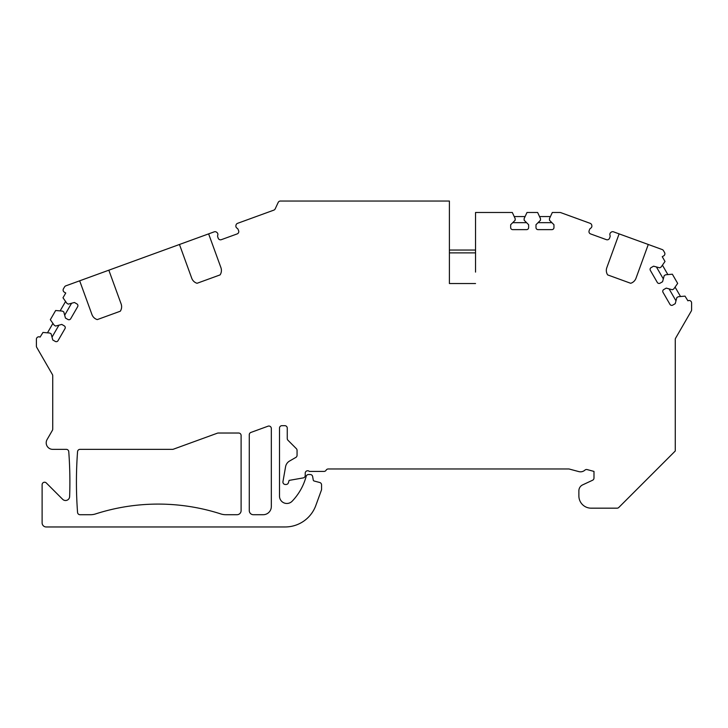 <?xml version="1.0" encoding="UTF-8"?>
<svg xmlns="http://www.w3.org/2000/svg" width="728" height="728" viewBox="0 0 728 728"><rect width="100%" height="100%" fill="white"/><g stroke="black" fill="none" stroke-linecap="round" stroke-linejoin="round"><path stroke-width="1.09" d="M475.539 252.88L449.404 252.88L449.404 283.538L475.539 283.538L449.404 283.538L449.404 201.037L280.407 201.037A2.448 2.448 0 0 0 278.187 202.448L275.184 208.881A2.448 2.448 0 0 1 273.801 210.146L237.565 223.332A2.448 2.448 0 0 0 235.999 225.17L235.908 225.644A2.448 2.448 0 0 0 237.082 228.228A2.448 2.448 0 0 1 238.156 229.511L238.62 230.776A2.448 2.448 0 0 1 237.155 233.916L221.339 239.667A2.448 2.448 0 0 1 218.2 238.202L217.745 236.937A2.448 2.448 0 0 1 217.745 235.271A2.448 2.448 0 0 0 216.98 232.523L216.607 232.232A2.448 2.448 0 0 0 214.232 231.832L208.627 233.87L220.921 267.64A8.172 8.172 0 0 1 220.084 274.902L197.051 283.283A8.172 8.172 0 0 1 191.746 278.26L179.461 244.481L108.836 270.188L121.13 303.958A8.172 8.172 0 0 1 120.293 311.22L97.27 319.601A8.172 8.172 0 0 1 91.965 314.578L79.671 280.808L65.829 285.84A2.448 2.448 0 0 0 64.546 286.923L63.436 288.834A2.448 2.448 0 0 0 64.337 292.183L65.748 293.002L62.99 297.779L66.867 303.312L68.286 304.131L74.42 302.484L76.895 303.913A2.038 2.038 0 0 1 77.641 306.706L70.698 318.728A2.038 2.038 0 0 1 67.913 319.474L65.438 318.045L63.791 311.912L62.38 311.093L55.647 310.501L50.332 319.701L54.209 325.243L55.619 326.062L61.762 324.415L64.237 325.844A2.038 2.038 0 0 1 64.983 328.637L58.04 340.659A2.038 2.038 0 0 1 55.255 341.405L52.771 339.976L51.133 333.843L49.713 333.024L42.979 332.432L40.076 337.128A2.448 2.448 0 0 0 36.4 339.248L36.4 346.137A2.448 2.448 0 0 0 36.728 347.365L52.407 374.529A2.448 2.448 0 0 1 52.735 375.748L52.735 429.101A2.448 2.448 0 0 1 52.407 430.33L47.074 439.557A6.534 6.534 0 0 0 52.735 449.358L66.312 449.358A2.448 2.448 0 0 1 68.76 451.633A408.426 408.426 0 0 1 69.633 496.569A4.086 4.086 0 0 1 62.663 499.317L46.301 482.955A2.448 2.448 0 0 0 42.115 484.684L42.115 522.877A4.086 4.086 0 0 0 46.201 526.963L285.13 526.963A32.678 32.678 0 0 0 315.834 505.46L321.421 490.117A2.448 2.448 0 0 0 321.567 489.28L321.567 484.875A2.448 2.448 0 0 0 319.747 482.509L314.15 481.017A1.229 1.229 0 0 1 313.258 480.043L312.64 476.549A2.448 2.448 0 0 0 310.228 474.52L308.526 474.52A2.448 2.448 0 0 0 306.16 476.34L306.142 476.412A57.184 57.184 0 0 1 292.146 501.219A7.353 7.353 0 0 1 279.497 496.123L279.497 428.128A2.448 2.448 0 0 1 281.945 425.671L284.803 425.671A2.448 2.448 0 0 1 287.26 428.128L287.26 438.547A2.448 2.448 0 0 0 287.979 440.276L296.341 448.648A2.448 2.448 0 0 1 297.06 450.377L297.06 455.3A2.448 2.448 0 0 1 295.832 457.421L289.544 461.051A8.172 8.172 0 0 0 285.585 466.703L282.955 481.608A2.448 2.448 0 0 0 285.376 484.484L286.068 484.484A2.448 2.448 0 0 0 288.425 482.719L289.098 480.398L303.203 477.914A2.448 2.448 0 0 0 305.223 475.502L305.223 473.209A2.448 2.448 0 0 1 309.345 471.416L324.015 471.416A2.448 2.448 0 0 0 326.135 470.188A2.448 2.448 0 0 1 328.255 468.969L568.659 468.969A2.448 2.448 0 0 1 569.287 469.05L578.815 471.598A6.534 6.534 0 0 0 584.893 470.142A2.448 2.448 0 0 1 587.168 469.587L593.984 471.416L593.984 478.023A2.448 2.448 0 0 1 592.574 480.243L582.646 484.875A6.534 6.534 0 0 0 578.878 490.799L578.878 495.923A12.249 12.249 0 0 0 591.127 508.171L617.071 508.171A2.448 2.448 0 0 0 618.8 507.462L675.265 450.996L675.265 339.448A2.448 2.448 0 0 1 675.593 338.22L691.272 311.065A2.448 2.448 0 0 0 691.6 309.837L691.6 302.948A2.448 2.448 0 0 0 687.924 300.828L685.021 296.132L678.287 296.724L676.867 297.543L675.229 303.676L672.745 305.105A2.038 2.038 0 0 1 669.96 304.359L663.017 292.328A2.038 2.038 0 0 1 663.763 289.544L666.238 288.115L672.381 289.753L673.791 288.943L677.668 283.401L672.354 274.201L665.62 274.793L664.209 275.612L662.562 281.745L660.087 283.174A2.038 2.038 0 0 1 657.302 282.428L650.359 270.406A2.038 2.038 0 0 1 651.105 267.613L653.58 266.184L659.714 267.831L661.133 267.012L665.01 261.47L662.253 256.693L663.663 255.883A2.448 2.448 0 0 0 664.564 252.534L663.454 250.614A2.448 2.448 0 0 0 662.171 249.54L648.284 244.481L635.99 278.26A8.172 8.172 0 0 1 630.685 283.283L607.653 274.902A8.172 8.172 0 0 1 606.824 267.64L619.109 233.87L613.513 231.832A2.448 2.448 0 0 0 611.129 232.232L610.756 232.523A2.448 2.448 0 0 0 610 235.271A2.448 2.448 0 0 1 610 236.937L609.536 238.202A2.448 2.448 0 0 1 606.397 239.667C608.29 239.849 608.29 239.849 606.397 239.667L590.581 233.916C589.016 232.833 589.016 232.833 590.581 233.916C589.016 232.833 589.016 232.833 590.581 233.916A2.448 2.448 0 0 1 589.116 230.776L589.58 229.511A2.448 2.448 0 0 1 590.654 228.228A2.448 2.448 0 0 0 591.837 225.644L591.746 225.17A2.448 2.448 0 0 0 590.171 223.332L560.733 212.622A2.448 2.448 0 0 0 559.896 212.476L552.325 212.476L549.467 218.6L549.467 220.229L553.962 224.725L553.962 227.582A2.038 2.038 0 0 1 551.915 229.629L538.028 229.629A2.038 2.038 0 0 1 535.99 227.582L535.99 224.725L540.485 220.229L540.485 218.6L537.628 212.476L526.999 212.476L524.142 218.6L524.142 220.229L528.637 224.725L528.637 227.582A2.038 2.038 0 0 1 526.599 229.629L512.712 229.629A2.038 2.038 0 0 1 510.665 227.582L510.665 224.725L515.16 220.229L515.16 218.6L512.303 212.476L475.539 212.476L475.539 272.108M225.807 514.714L237.019 514.714A4.086 4.086 0 0 0 241.105 510.628L241.105 435.471A2.448 2.448 0 0 0 238.657 433.024L218.254 433.024A2.448 2.448 0 0 0 217.417 433.169L173.346 449.212A2.448 2.448 0 0 1 172.509 449.358L80.007 449.358A2.448 2.448 0 0 0 77.559 451.633A408.426 408.426 0 0 0 77.559 512.439A2.448 2.448 0 0 0 80.007 514.714L90.581 514.714A16.334 16.334 0 0 0 95.586 513.923A204.213 204.213 0 0 1 220.793 513.923A16.334 16.334 0 0 0 225.807 514.714M271.326 506.542A8.172 8.172 0 0 1 263.163 514.714L253.353 514.714A4.086 4.086 0 0 1 249.276 510.628L249.276 434.743A2.448 2.448 0 0 1 250.887 432.441L268.041 426.189A2.448 2.448 0 0 1 271.326 428.501L271.326 506.542M619.109 233.87L648.284 244.481M632.204 282.646L632.941 282.191M633.606 281.691L634.179 281.144M634.68 280.58L635.098 280.016M635.453 279.434L635.744 278.851M560.733 212.622L588.406 222.695M559.896 212.476L558.13 212.476M514.205 216.562L525.097 216.562M512.74 222.659L526.562 222.659M92.856 316.334L93.275 316.908M93.766 317.463L94.349 318.009M94.449 318.091L94.922 318.454M95.013 318.518L95.75 318.964M79.671 280.808L108.836 270.188M121.057 309.755L121.33 308.936M121.376 308.772L121.476 308.281M121.512 308.126L121.603 307.334M121.622 306.588L121.576 305.878M121.476 305.214L121.33 304.577M179.461 244.481L208.627 233.87M237.155 233.916C238.72 232.833 238.72 232.833 237.155 233.916C238.72 232.833 238.72 232.833 237.155 233.916M191.992 278.851L192.292 279.434M192.638 280.016L193.056 280.58M193.557 281.144L194.139 281.691M194.795 282.191L195.532 282.646M71.59 303.239L64.674 315.215M65.575 301.465L60.133 310.901M52.916 323.396L47.475 332.823M58.932 325.17L52.016 337.146M662.425 265.165L667.867 274.593M675.084 287.096L680.525 296.524M656.41 266.939L663.326 278.915M669.068 288.87L675.984 300.846M449.404 250.05L475.539 250.05M550.423 216.562L539.53 216.562M551.888 222.659L538.065 222.659"/></g></svg>
